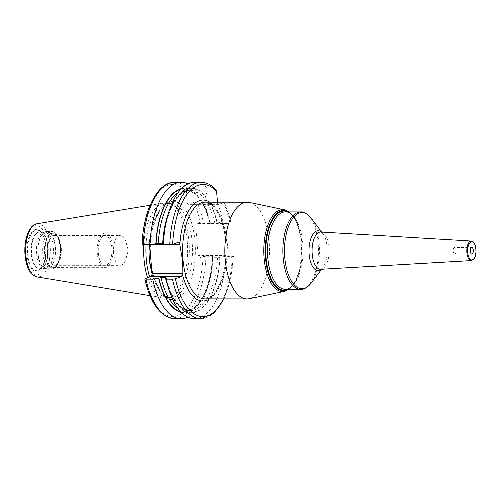 <?xml version="1.0" encoding="UTF-8"?>
<svg xmlns="http://www.w3.org/2000/svg" width="501" height="501" viewBox="0 0 501 501"><rect width="100%" height="100%" fill="white"/><g stroke="black" fill="none" stroke-linecap="round" stroke-linejoin="round"><path stroke-width="0.38" stroke-dasharray="2.5 1.88" d="M147.67 277.742A47.608 21.938 90.1 0 0 163.965 297.945A47.608 21.938 90.1 0 0 168.674 297.625A47.608 21.938 90.1 0 0 187.286 242.202A47.608 21.938 -89.9 0 0 168.781 203.337A47.608 21.938 -89.9 0 0 164.065 203.005A47.608 21.938 -89.9 0 0 143.9 244.814M146.16 244.82A47.006 21.662 -89.9 0 1 167.71 203.469A47.006 21.662 -89.9 0 1 170.722 203.932A47.006 21.662 -89.9 0 1 188.996 242.309A47.006 21.662 90.1 0 1 170.622 297.03L168.674 297.625M149.736 276.953A47.006 21.662 90.1 0 0 167.61 297.488A47.006 21.662 90.1 0 0 170.622 297.03M149.586 244.82L149.567 244.62A2.9 1.334 90.1 0 0 148.252 242.227A2.9 1.334 90.1 0 0 148.02 242.271L142.134 244.607M223.659 298.89A66.107 30.461 90.1 0 0 233.272 256.575L229.878 257.871A2.9 1.334 -89.9 0 1 229.646 257.915A2.9 1.334 -89.9 0 1 228.331 255.516L198.102 255.485A2.9 1.334 90.1 0 0 199.417 257.883A2.9 1.334 90.1 0 0 199.649 257.84L203.043 256.537L205.955 256.155L212.53 256.161L212.781 257.251L212.374 257.47C211.19 287.417 197.939 311.703 185.639 310.67A60.17 27.724 90.1 0 0 213.232 257.627L217.666 257.633L225.989 256.18L233.522 256.393L230.61 279.408L224.141 298.89M217.509 202.179A2.9 1.334 -89.9 0 0 218.799 204.37A2.9 1.334 -89.9 0 0 219.037 204.327L223.903 202.46A66.107 30.461 -89.9 0 1 230.51 222.287L227.122 223.59A2.9 1.334 -89.9 0 0 226.032 226.953L228.331 255.516M249.341 202.442A48.353 22.282 -89.9 0 1 269.1 242.158A48.353 22.282 90.1 0 1 249.235 298.696M454.607 247.569A3.225 1.484 -89.9 0 0 453.142 251.358A3.225 1.484 90.1 0 0 454.601 254.02A3.225 1.484 90.1 0 0 456.067 250.237A3.225 1.484 -89.9 0 0 454.607 247.569L471.773 247.588M162.618 243.373L163.282 243.668A61.78 28.469 -89.9 0 1 205.704 196.812L204.439 198.891L200.005 198.884L198.953 198.29L194.676 188.777A68.255 31.45 90.1 0 0 187.994 183.823M168.017 214.334A60.17 27.724 -89.9 0 1 190.205 190.33C177.911 189.297 164.654 213.583 163.476 243.53L163.069 243.749M174.699 182.226A68.255 31.45 -89.9 0 1 188.107 188.764C186.929 188.965 186.359 189.835 186.41 191.376L187.255 201.941A2.9 1.334 90.1 0 0 188.57 204.339A2.9 1.334 90.1 0 0 188.802 204.289L193.674 202.429L196.787 201.966A68.255 31.45 -89.9 0 1 203.199 221.874L200.281 222.256L196.893 223.552A2.9 1.334 90.1 0 0 195.803 226.915L198.102 255.485M180.786 311.829A61.78 28.469 90.1 0 0 212.562 257.332L213.232 257.627M223.233 221.893A68.255 31.45 90.1 0 0 216.82 201.991L210.301 203.3A62.237 28.676 -89.9 0 1 217.315 222.976L223.233 221.893L230.761 222.1C229.157 214.635 226.984 207.996 224.248 202.185L223.903 202.46M217.315 222.976L209.612 223.195C207.846 215.549 205.46 209.03 202.46 203.625M209.506 220.665L209.806 223.051A61.78 28.469 -89.9 0 0 202.742 203.393L203.011 203.293A62.237 28.676 -89.9 0 1 210.019 222.97L209.769 221.88A68.255 31.45 90.1 0 0 209.506 220.665A68.255 31.45 90.1 0 0 203.356 201.978L203.011 203.293M203.199 221.874L209.769 221.88M215.787 189.397L214.522 188.796L208.14 188.789A68.255 31.45 90.1 0 0 194.732 182.251M188.107 188.764L194.676 188.777M196.787 201.966L203.356 201.978M216.82 201.991L217.49 201.991M165.812 223.246A62.237 28.676 -89.9 0 1 205.654 196.229L208.14 188.789M205.654 196.229L205.704 196.812M165.825 278.03A62.237 28.676 90.1 0 0 196.505 311.797A62.237 28.676 90.1 0 0 220.077 257.257M210.47 223.346A60.17 27.724 -89.9 0 0 203.212 203.763L202.742 203.393L203.212 203.763L207.646 203.769L210.301 203.3M194.576 318.761A68.255 31.45 90.1 0 0 225.989 256.18M187.85 317.177A68.255 31.45 90.1 0 0 209.443 280.385A68.255 31.45 90.1 0 0 212.53 256.161M181.368 312.424A62.237 28.676 90.1 0 0 210.032 277.754A62.237 28.676 90.1 0 0 212.781 257.251M181.5 188.558A62.237 28.676 -89.9 0 1 198.358 196.223M43.737 268.442A18.274 8.423 90.1 0 1 36.636 253.519A18.274 8.423 -89.9 0 1 43.775 232.245A18.274 8.423 -89.9 0 1 44.946 232.069A18.274 8.423 -89.9 0 1 53.225 247.168A18.274 8.423 90.1 0 1 44.908 268.617A18.274 8.423 90.1 0 1 43.737 268.442L45.309 268.918A18.762 8.642 90.1 0 0 55.047 247.081A18.762 8.642 -89.9 0 0 45.347 231.763A18.762 8.642 -89.9 0 0 38.013 253.606A18.762 8.642 90.1 0 0 45.309 268.918L46.806 269.15A18.806 8.661 90.1 0 0 55.361 247.074A18.806 8.661 -89.9 0 0 46.85 231.543L43.775 232.245M44.833 253.312A17.021 7.841 90.1 0 0 56.613 264.904A17.021 7.841 90.1 0 0 60.283 247.394A17.021 7.841 -89.9 0 0 56.644 235.808A17.021 7.841 -89.9 0 0 48.146 236.297A17.021 7.841 -89.9 0 0 44.833 253.312M58.035 237.649A14.873 6.851 -89.9 0 0 54.484 235.483A14.873 6.851 -89.9 0 0 47.714 252.936A14.873 6.851 90.1 0 0 54.446 265.223A14.873 6.851 90.1 0 0 58.01 263.069A14.873 6.851 90.1 0 0 61.216 247.77A14.873 6.851 -89.9 0 0 58.035 237.649L56.644 235.808M113.608 253.011A14.873 6.851 -89.9 0 1 120.378 235.558A14.873 6.851 -89.9 0 1 126.29 242.947A14.873 6.851 -89.9 0 1 127.11 247.838A14.873 6.851 90.1 0 1 126.271 257.921A14.873 6.851 90.1 0 1 120.34 265.298A14.873 6.851 90.1 0 1 113.608 253.011M112.907 247.419A17.197 7.922 90.1 0 0 105.122 233.209A17.197 7.922 90.1 0 0 97.294 253.4A17.197 7.922 90.1 0 0 105.085 267.609A17.197 7.922 90.1 0 0 112.907 247.419M44.752 253.337A17.197 7.922 -89.9 0 1 52.574 233.153A17.197 7.922 -89.9 0 1 60.364 247.362A17.197 7.922 -89.9 0 1 52.536 267.547A17.197 7.922 -89.9 0 1 44.752 253.337M98.353 252.992A14.873 6.851 90.1 0 0 106.281 265.054A14.873 6.851 90.1 0 0 111.855 247.826A14.873 6.851 90.1 0 0 103.926 235.764A14.873 6.851 90.1 0 0 98.353 252.992M25.275 254.608A24.605 11.335 -89.9 0 1 34.494 226.101A24.605 11.335 -89.9 0 1 47.608 246.054A24.605 11.335 90.1 0 1 38.389 274.561A24.605 11.335 90.1 0 1 25.275 254.608M26.948 253.969A20.91 9.638 90.1 0 0 38.101 270.928A20.91 9.638 90.1 0 0 45.935 246.699A20.91 9.638 90.1 0 0 34.782 229.74A20.91 9.638 90.1 0 0 26.948 253.969M37.093 223.784A26.622 12.268 -89.9 0 1 50.075 245.709A26.622 12.268 90.1 0 1 37.036 276.884M151.878 273.427A47.006 21.662 90.1 0 0 170.753 297.488A47.006 21.662 90.1 0 0 192.146 242.309A47.006 21.662 -89.9 0 0 170.86 203.475A47.006 21.662 -89.9 0 0 149.311 244.82M150.062 250.776A49.154 22.651 -89.9 0 1 170.716 201.527A49.154 22.651 -89.9 0 1 195.027 241.939A49.154 22.651 90.1 0 1 178.475 298.001A49.154 22.651 90.1 0 1 151.371 267.039M171.893 244.645L163.27 244.638M150.951 244.626L149.567 244.62M209.606 298.878A50.501 23.271 90.1 0 0 225.863 241.739A50.501 23.271 90.1 0 0 209.712 202.172M204.796 298.872A48.353 22.282 90.1 0 0 226.796 242.115A48.353 22.282 90.1 0 0 204.903 202.166C213.614 201.258 224.154 218.887 225.632 241.914C228.688 270.928 216.1 300.569 204.796 298.872M284.443 209.819A40.976 18.881 -89.9 0 1 301.189 243.48A40.976 18.881 -89.9 0 1 284.355 291.394M288.62 211.929A40.143 18.499 -89.9 0 1 300.287 233.059A40.143 18.499 -89.9 0 1 301.852 243.63A40.143 18.499 -89.9 0 1 300.243 268.185A40.143 18.499 -89.9 0 1 288.538 289.29M287.674 289.29A39.541 18.218 90.1 0 0 300.306 267.922A39.541 18.218 90.1 0 0 301.89 243.73A39.541 18.218 90.1 0 0 300.343 233.328A39.541 18.218 90.1 0 0 287.762 211.929M288.971 289.29L295.696 281.023L300.306 267.922C296.579 281.919 291.551 289.039 285.219 289.29A38.683 17.823 90.1 0 0 302.823 243.887A38.683 17.823 90.1 0 0 285.307 211.929C291.638 212.186 296.648 219.319 300.343 233.328L295.765 220.215L289.058 211.929M300.688 211.942A38.683 17.823 -89.9 0 1 318.204 243.899A38.683 17.823 -89.9 0 1 300.606 289.309M311.134 218.117A38.051 17.535 -89.9 0 1 319.269 244.012A38.051 17.535 -89.9 0 1 311.065 283.159M321.379 269.206A19.846 9.143 90.1 0 0 322.882 267.609A19.846 9.143 90.1 0 0 327.159 247.193A19.846 9.143 90.1 0 0 322.92 233.685A19.846 9.143 90.1 0 0 321.417 232.088M321.686 269.187L322.882 267.609L320.865 269.231A18.593 8.567 90.1 0 0 329.088 247.413A18.593 8.567 90.1 0 0 320.903 232.063L322.92 233.685L321.723 232.107M471.36 241.113A9.701 4.471 -89.9 0 1 475.631 249.129A9.701 4.471 -89.9 0 1 471.335 260.514M178.25 242.302L148.02 242.271M145.146 278.713A66.107 30.461 90.1 0 0 177.949 315.586A66.107 30.461 90.1 0 0 203.043 256.537M193.674 202.429A66.107 30.461 -89.9 0 1 200.281 222.256M142.384 244.425A66.107 30.461 -89.9 0 1 186.41 191.376M200.957 318.774A68.255 31.45 90.1 0 0 232.37 256.186M229.878 257.871L199.649 257.84M226.032 226.953L195.803 226.915M227.122 223.59L196.893 223.552M201.114 182.258A68.255 31.45 -89.9 0 1 214.522 188.796M223.202 201.997A68.255 31.45 -89.9 0 1 229.615 221.899M217.49 201.972L187.255 201.941M166.044 277.949A61.78 28.469 90.1 0 0 196.467 311.346A61.78 28.469 90.1 0 0 219.858 257.345M210.038 203.406A61.78 28.469 -89.9 0 1 217.102 223.058M174.542 318.742A68.255 31.45 90.1 0 0 205.955 256.155M180.924 189.159A61.78 28.469 -89.9 0 1 198.409 196.805M177.799 308.203A60.17 27.724 90.1 0 0 185.639 310.67L190.073 310.67A60.17 27.724 90.1 0 0 217.666 257.633M167.935 286.622A60.17 27.724 90.1 0 0 190.073 310.67C179.784 310.063 171.837 299.103 166.232 277.805M219.037 204.327L188.802 204.289M177.924 192.779A60.17 27.724 -89.9 0 1 185.771 190.33A60.17 27.724 -89.9 0 1 200.005 198.884M198.953 198.29C193.449 192.265 189.052 189.61 185.771 190.33L190.205 190.33A60.17 27.724 -89.9 0 1 204.439 198.891M207.646 203.769A60.17 27.724 -89.9 0 1 214.904 223.352M27.668 253.838A20.165 9.294 90.1 0 0 39.585 269.576A20.165 9.294 90.1 0 0 45.979 246.83A20.165 9.294 -89.9 0 0 39.629 231.099A20.165 9.294 -89.9 0 0 27.668 253.838M31.206 253.531A18.393 8.473 -89.9 0 1 42.115 232.796A18.393 8.473 -89.9 0 1 47.902 247.137A18.393 8.473 90.1 0 1 42.071 267.885L39.585 269.576C44.169 265.636 46.255 258.034 45.841 246.768C45.002 238.814 42.929 233.591 39.629 231.099L42.115 232.796L39.955 232.063A18.274 8.423 -89.9 0 1 48.228 247.162A18.274 8.423 90.1 0 1 39.917 268.611L42.071 267.885A18.393 8.473 90.1 0 1 31.206 253.531M44.946 232.069L39.955 232.063A18.274 8.423 -89.9 0 0 31.638 253.512A18.274 8.423 90.1 0 0 39.917 268.611L44.908 268.617M38.289 253.612A18.806 8.661 -89.9 0 1 46.85 231.543L51.434 231.543A18.806 8.661 -89.9 0 1 59.951 247.081A18.806 8.661 90.1 0 1 51.39 269.15C56.575 268.01 55.573 266.845 57.383 264.96L59.4 260.276L60.646 247.2C60.252 237.762 54.928 230.779 51.434 231.543A18.806 8.661 -89.9 0 0 42.879 253.619A18.806 8.661 90.1 0 0 51.39 269.15L46.806 269.15A18.806 8.661 90.1 0 1 38.289 253.612M44.608 253.393A17.516 8.072 -89.9 0 1 51.171 233.103A17.516 8.072 -89.9 0 1 60.508 247.306A17.516 8.072 90.1 0 1 53.945 267.597A17.516 8.072 90.1 0 1 44.608 253.393M149.993 295.628L163.965 297.945M150.093 205.291L164.065 203.005M170.722 203.932L168.781 203.337M167.61 297.488L170.753 297.488C162.337 298.383 152.072 281.255 150.638 258.854C147.651 230.629 159.925 201.803 170.86 203.475L167.71 203.469M454.601 254.02L471.767 254.038M178.481 242.259L148.252 242.227M229.646 257.915L199.417 257.883M210.032 277.754L209.443 280.385M218.799 204.37L188.57 204.339M58.01 263.069L56.613 264.904M54.484 235.483L120.378 235.558M54.446 265.223L120.34 265.298M126.29 242.947L128.287 250.437L126.271 257.921M52.574 233.153L105.122 233.209M52.536 267.547L105.085 267.609"/><path stroke-width="0.75" d="M143.9 244.814A47.608 21.938 -89.9 0 0 144.069 258.748A47.608 21.938 90.1 0 0 147.67 277.742M149.736 276.953A47.006 21.662 90.1 0 1 146.323 258.648A47.006 21.662 -89.9 0 1 146.16 244.82M209.712 202.172A50.501 23.271 90.1 0 0 179.821 244.945L182.258 258.936L182.095 273.227A2.9 1.334 -89.9 0 1 181.011 276.583L175.375 278.744L172.457 279.126L166.075 279.12L166.044 277.949L165.374 277.654L160.94 277.648L152.617 279.107L146.041 279.101L145.146 278.713L150.782 276.552A2.9 1.334 90.1 0 0 151.866 273.189L149.586 244.82M179.821 244.945L171.893 244.645M217.509 202.179A2.9 1.334 -89.9 0 1 217.49 201.972L216.639 191.413L215.787 189.397C211.322 184.731 206.431 182.351 201.114 182.258A68.255 31.45 -89.9 0 0 169.701 244.845L172.613 244.463L178.25 242.302A2.9 1.334 -89.9 0 1 178.481 242.259A2.9 1.334 -89.9 0 1 179.796 244.657M225.206 258.967A48.353 22.282 -89.9 0 1 247.206 202.216A48.353 22.282 -89.9 0 1 249.341 202.442L284.443 209.819A40.976 18.881 -89.9 0 0 263.989 257.727A40.976 18.881 -89.9 0 0 284.355 291.394L249.235 298.696A48.353 22.282 90.1 0 1 247.099 298.915A48.353 22.282 90.1 0 1 225.206 258.967M470.307 251.377A3.225 1.484 90.1 0 0 471.767 254.038A3.225 1.484 90.1 0 0 473.232 250.256A3.225 1.484 90.1 0 0 471.773 247.588A3.225 1.484 90.1 0 0 470.307 251.377M142.384 244.425L143.286 244.814L149.855 244.82L158.184 243.367L163.282 243.668M201.114 182.258L194.732 182.251A68.255 31.45 90.1 0 0 166.407 220.615L165.812 223.246A62.237 28.676 -89.9 0 0 163.069 243.749L163.32 244.839L169.701 244.845M166.075 279.12A68.255 31.45 90.1 0 0 166.338 280.335L165.825 278.03M146.041 279.101A68.255 31.45 90.1 0 0 174.542 318.742C160.445 317.177 150.563 303.894 144.895 278.9L145.146 278.713M217.49 201.991L223.202 201.997C224.304 202.035 224.536 202.191 223.903 202.46M187.994 183.823A68.255 31.45 90.1 0 0 181.268 182.239A68.255 31.45 90.1 0 0 149.855 244.82M166.407 220.615A68.255 31.45 90.1 0 0 163.32 244.839M166.338 280.335A68.255 31.45 90.1 0 0 194.576 318.761L200.957 318.774L213.777 313.451L224.141 298.89M152.617 279.107A68.255 31.45 90.1 0 0 181.118 318.749A68.255 31.45 90.1 0 0 187.85 317.177M158.529 278.024A62.237 28.676 90.1 0 0 181.368 312.424M155.773 243.743A62.237 28.676 -89.9 0 1 181.5 188.558M37.036 276.884A26.622 12.268 90.1 0 1 25.908 254.965A26.622 12.268 -89.9 0 1 37.093 223.784C28.707 225.099 23.86 240.267 25.05 254.777C26.184 267.265 30.173 274.636 37.036 276.884L149.993 295.628M149.311 244.82A47.006 21.662 -89.9 0 0 149.467 258.654A47.006 21.662 90.1 0 0 151.878 273.427M182.095 273.227L151.866 273.189M163.27 244.638L150.951 244.626M175.375 278.744A66.107 30.461 90.1 0 0 223.659 298.89M172.613 244.463A66.107 30.461 -89.9 0 1 216.639 191.413M182.076 272.939A50.501 23.271 90.1 0 0 209.606 298.878M247.206 202.216L204.903 202.166A48.353 22.282 90.1 0 0 182.903 258.917A48.353 22.282 90.1 0 0 204.796 298.872L247.099 298.915M288.538 289.29A40.143 18.499 -89.9 0 1 265.411 257.583A40.143 18.499 -89.9 0 1 288.62 211.929M287.762 211.929A39.541 18.218 90.1 0 0 265.993 257.476A39.541 18.218 90.1 0 0 287.674 289.29M267.703 257.332A38.683 17.823 90.1 0 0 285.219 289.29L300.606 289.309A38.683 17.823 -89.9 0 1 283.09 257.345A38.683 17.823 -89.9 0 1 300.688 211.942L285.307 211.929A38.683 17.823 90.1 0 0 267.703 257.332M321.686 269.187L311.065 283.159A38.051 17.535 -89.9 0 1 284.725 257.238A38.051 17.535 -89.9 0 1 292.133 219.213A38.051 17.535 -89.9 0 1 311.134 218.117C307.107 213.551 303.625 211.497 300.688 211.942M321.417 232.088A19.846 9.143 90.1 0 0 312.336 235.351A19.846 9.143 90.1 0 0 309.142 254.095A19.846 9.143 90.1 0 0 321.379 269.206M320.903 232.063A18.593 8.567 90.1 0 0 312.211 253.875A18.593 8.567 90.1 0 0 320.865 269.231L471.335 260.514A9.701 4.471 -89.9 0 1 466.819 252.498A9.701 4.471 -89.9 0 1 471.36 241.113L320.903 232.063M467.658 252.385A9.056 4.171 -89.9 0 1 471.053 241.895A9.056 4.171 -89.9 0 1 475.881 249.241A9.056 4.171 -89.9 0 1 472.487 259.737A9.056 4.171 -89.9 0 1 467.658 252.385M181.011 276.583L150.782 276.552M172.457 279.126A68.255 31.45 90.1 0 0 200.957 318.774M143.286 244.814A68.255 31.45 -89.9 0 1 174.699 182.226L181.268 182.239M158.748 277.942A61.78 28.469 90.1 0 0 180.786 311.829M155.986 243.661A61.78 28.469 -89.9 0 1 180.924 189.159M160.94 277.648A60.17 27.724 90.1 0 0 177.799 308.203M165.374 277.654A60.17 27.724 90.1 0 0 167.935 286.622M158.184 243.367A60.17 27.724 -89.9 0 1 177.924 192.779M162.618 243.373A60.17 27.724 -89.9 0 1 168.017 214.334M37.093 223.784L150.093 205.291M288.971 289.29L284.355 291.394M289.058 211.929L284.443 209.819M311.065 283.159C307.025 287.712 303.543 289.76 300.606 289.309M321.723 232.107L311.134 218.117M471.335 260.514L473.858 258.954C475.505 256.568 476.2 253.312 475.95 249.185C475.236 244.05 473.708 241.363 471.36 241.113M174.699 182.226C157.157 181.894 143.342 210.815 142.134 244.607M174.542 318.742L181.118 318.749"/></g></svg>

